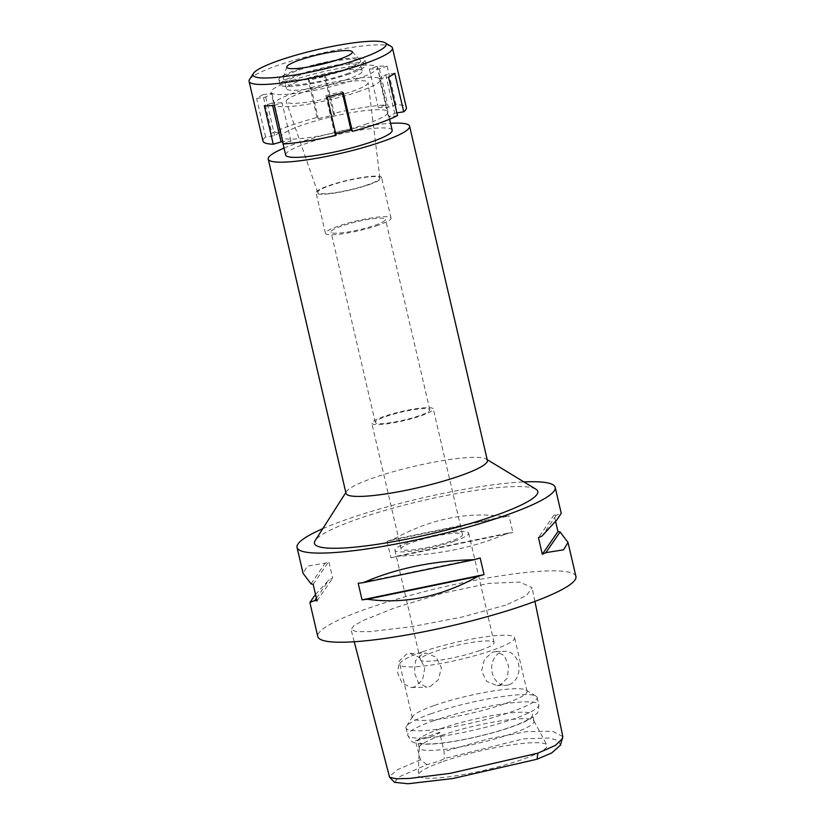 <?xml version="1.0" encoding="UTF-8"?>
<svg xmlns="http://www.w3.org/2000/svg" width="825" height="825" viewBox="0 0 825 825"><rect width="100%" height="100%" fill="white"/><g stroke="black" fill="none" stroke-linecap="round" stroke-linejoin="round"><path stroke-width="0.62" stroke-dasharray="4.12 3.09" d="M560.484 745.161L558.226 740.52L548.862 738.004L523.39 738.849L444.314 758.557A21.037 3.145 166.9 0 1 426.907 764.631L399.022 776.923L394.525 782.327M443.303 761.413A66.113 9.89 166.9 0 1 508.891 745.264A66.113 9.89 166.9 0 1 546.944 745.119A66.113 9.89 166.9 0 1 522.091 759.557A66.113 9.89 166.9 0 1 454.132 776.067A66.113 9.89 166.9 0 1 418.265 775.067A66.113 9.89 166.9 0 1 443.303 761.413M426.907 764.631L420.441 759.763L415.398 740.757A21.037 3.145 -13.1 0 0 439.642 732.291L444.046 751.534L444.314 758.557M562.794 736.55L552.42 731.259L526.422 731.651L488.111 738.952L444.046 751.534M420.441 759.763L397.279 769.797L389.245 776.655M414.697 686.926L411.304 687.545L402.229 683.275L397.66 673.035L399.207 661.093L406.55 654.122L410.015 653.493L419.647 657.546L424.751 668.013L422.617 679.8L414.697 686.926M439.642 732.291L415.398 740.757M505.715 605.148L462.526 616.935L411.933 626.629L369.61 631.672L356.41 631.661L351.068 629.568L353.873 625.762L362.979 620.565L395.041 607.747L443.097 593.082L488.854 583.388L519.956 582.089L532.104 587.72L526.381 595.609L505.715 605.148M575.933 576.5A132.516 19.821 -13.1 0 0 501.765 575.654A132.516 19.821 -13.1 0 0 367.898 608.386A132.516 19.821 -13.1 0 0 317.8 636.57M322.73 528.712A132.516 19.821 166.9 0 1 347.16 519.255A132.516 19.821 166.9 0 1 523.896 481.903M315.511 594.433L329.093 579.789A132.516 19.821 166.9 0 1 332.661 578.16L328.793 561.547A132.516 19.821 -13.1 0 0 325.225 563.186L307.426 566.063L303.084 573.365M387.069 541.221L390.937 557.834A132.516 19.821 166.9 0 1 396.887 556.143C438.23 555.019 475.169 547.377 507.705 533.197A132.516 19.821 166.9 0 1 512.923 532.579L509.056 515.965A132.516 19.821 -13.1 0 0 503.838 516.584C466.806 511.366 429.866 519.018 393.02 539.529A132.516 19.821 -13.1 0 0 387.069 541.221L509.056 515.965M555.596 521.39L554.091 514.903A132.516 19.821 -13.1 0 1 556.225 515.357L561.227 513.294M535.91 489.194A114.644 17.139 -13.1 0 0 357.813 519.007A114.644 17.139 -13.1 0 0 315.171 540.561M487.379 460.443A72.569 10.849 -13.1 0 0 486.193 459.03A72.569 10.849 -13.1 0 0 373.457 477.902A72.569 10.849 -13.1 0 0 346.459 491.545A72.569 10.849 -13.1 0 0 346.015 493.34M284.037 148.098A72.569 10.849 166.9 0 1 295.67 143.663A72.569 10.849 166.9 0 1 390.565 123.307M392.184 130.247A54.687 8.178 -13.1 0 0 361.577 129.896A54.687 8.178 -13.1 0 0 306.333 143.406A54.687 8.178 -13.1 0 0 285.646 155.038M359.721 91.235A54.687 8.178 166.9 0 1 304.477 104.744A54.687 8.178 166.9 0 1 273.869 104.393A54.687 8.178 166.9 0 1 294.546 92.771A54.687 8.178 166.9 0 1 349.79 79.262A54.687 8.178 166.9 0 1 380.397 79.602A54.687 8.178 166.9 0 1 359.721 91.235M352.203 91.41A42.065 6.291 -13.1 0 0 368.125 82.562A42.065 6.291 -13.1 0 0 344.86 82.16A42.065 6.291 -13.1 0 0 302.063 92.596A42.065 6.291 -13.1 0 0 286.182 101.63A42.065 6.291 -13.1 0 0 309.994 101.764A42.065 6.291 -13.1 0 0 352.203 91.41M367.826 184.738A31.897 4.775 166.9 0 1 335.827 192.586A31.897 4.775 166.9 0 1 317.769 192.493A31.897 4.775 166.9 0 1 329.804 185.635A31.897 4.775 166.9 0 1 362.257 177.715A31.897 4.775 166.9 0 1 379.902 178.025A31.897 4.775 166.9 0 1 367.826 184.738M368.868 184.718A33.66 5.032 -13.1 0 0 381.593 177.561A33.66 5.032 -13.1 0 0 362.763 177.344A33.66 5.032 -13.1 0 0 328.762 185.656A33.66 5.032 -13.1 0 0 316.037 192.813A33.66 5.032 -13.1 0 0 334.878 193.029A33.66 5.032 -13.1 0 0 368.868 184.718M378.304 225.225A33.66 5.032 166.9 0 1 344.303 233.537A33.66 5.032 166.9 0 1 325.463 233.331A33.66 5.032 166.9 0 1 338.188 226.174A33.66 5.032 166.9 0 1 372.188 217.852A33.66 5.032 166.9 0 1 391.029 218.068A33.66 5.032 166.9 0 1 378.304 225.225M374.911 225.307A27.978 4.187 -13.1 0 0 385.492 219.357A27.978 4.187 -13.1 0 0 369.837 219.182A27.978 4.187 -13.1 0 0 341.571 226.091A27.978 4.187 -13.1 0 0 331 232.042A27.978 4.187 -13.1 0 0 346.655 232.217A27.978 4.187 -13.1 0 0 374.911 225.307M419.224 415.728A27.978 4.187 166.9 0 1 390.968 422.637A27.978 4.187 166.9 0 1 375.303 422.452A27.978 4.187 166.9 0 1 385.883 416.512A27.978 4.187 166.9 0 1 414.15 409.592A27.978 4.187 166.9 0 1 429.804 409.778A27.978 4.187 166.9 0 1 419.224 415.728M421.358 415.676A31.556 4.723 -13.1 0 0 433.29 408.963A31.556 4.723 -13.1 0 0 415.625 408.767A31.556 4.723 -13.1 0 0 383.759 416.553A31.556 4.723 -13.1 0 0 371.827 423.266A31.556 4.723 -13.1 0 0 389.483 423.472A31.556 4.723 -13.1 0 0 421.358 415.676M450.584 541.272A31.556 4.723 166.9 0 1 418.708 549.058A31.556 4.723 166.9 0 1 401.053 548.862A31.556 4.723 166.9 0 1 412.985 542.149A31.556 4.723 166.9 0 1 444.85 534.352A31.556 4.723 166.9 0 1 462.516 534.559A31.556 4.723 166.9 0 1 450.584 541.272M454.348 541.179A37.867 5.662 -13.1 0 0 468.662 533.125A37.867 5.662 -13.1 0 0 447.47 532.888A37.867 5.662 -13.1 0 0 409.221 542.242A37.867 5.662 -13.1 0 0 394.907 550.296A37.867 5.662 -13.1 0 0 416.099 550.533A37.867 5.662 -13.1 0 0 454.348 541.179M479.799 650.564A37.867 5.662 166.9 0 1 441.55 659.917A37.867 5.662 166.9 0 1 420.358 659.68A37.867 5.662 166.9 0 1 434.672 651.626A37.867 5.662 166.9 0 1 472.921 642.273A37.867 5.662 166.9 0 1 494.113 642.52A37.867 5.662 166.9 0 1 479.799 650.564M422.142 651.925A58.895 8.807 -13.1 0 0 399.877 664.445A58.895 8.807 -13.1 0 0 432.836 664.826A58.895 8.807 -13.1 0 0 492.329 650.275A58.895 8.807 -13.1 0 0 514.604 637.746A58.895 8.807 -13.1 0 0 481.635 637.374A58.895 8.807 -13.1 0 0 422.142 651.925M492.762 652.101L496.083 651.472L504.333 655.586L508.613 666.033L507.396 677.995L500.393 684.915L496.887 685.544L486.76 681.471L481.583 671.045L484.492 659.051L492.762 652.101M434.589 705.396A58.895 8.807 166.9 0 1 526.082 690.082A58.895 8.807 166.9 0 1 527.051 691.226A58.895 8.807 166.9 0 1 504.776 703.756A58.895 8.807 166.9 0 1 445.283 718.297A58.895 8.807 166.9 0 1 412.314 717.925A58.895 8.807 166.9 0 1 412.675 716.471A58.895 8.807 166.9 0 1 434.589 705.396M430.207 686.565L438.426 679.676L441.375 667.59L436.25 657.236L426.082 653.122L422.565 653.74L415.583 660.598L414.346 672.643L418.584 683.028L426.876 687.184L430.207 686.565M509.169 684.709A17.036 13.685 88.7 0 0 518.863 665.827A17.036 13.685 88.7 0 0 504.952 651.265A17.036 13.685 88.7 0 0 501.528 651.894A17.036 13.685 88.7 0 0 491.834 670.766A17.036 13.685 88.7 0 0 505.746 685.327A17.036 13.685 88.7 0 0 509.169 684.709M431.454 713.625A67.31 10.065 -13.1 0 0 406.416 726.278A67.31 10.065 -13.1 0 0 406.013 727.939A67.31 10.065 -13.1 0 0 443.685 728.362A67.31 10.065 -13.1 0 0 511.675 711.738A67.31 10.065 -13.1 0 0 537.127 697.424A67.31 10.065 -13.1 0 0 536.033 696.114A67.31 10.065 -13.1 0 0 431.454 713.625M440.055 728.898A58.895 8.807 -13.1 0 0 417.79 741.428A58.895 8.807 -13.1 0 0 450.749 741.799A58.895 8.807 -13.1 0 0 510.242 727.248A58.895 8.807 -13.1 0 0 532.517 714.728A58.895 8.807 -13.1 0 0 499.548 714.347A58.895 8.807 -13.1 0 0 440.055 728.898M441.561 735.384A58.895 8.807 166.9 0 1 500.002 720.998A58.895 8.807 166.9 0 1 533.899 720.875A58.895 8.807 166.9 0 1 534.023 721.205A58.895 8.807 166.9 0 1 511.758 733.734A58.895 8.807 166.9 0 1 452.255 748.285A58.895 8.807 166.9 0 1 419.296 747.904A58.895 8.807 166.9 0 1 419.265 747.543A58.895 8.807 166.9 0 1 441.561 735.384M396.887 556.143L507.705 533.197M390.937 557.834L512.923 532.579M393.02 539.529L503.838 516.584M554.091 514.903L538.447 537.663M556.225 515.357L542.015 536.033M480.171 557.999L358.184 583.254M316.398 598.269L329.093 579.789M317.017 600.92L332.661 578.16M313.149 584.317L328.793 561.547M311.015 583.863L325.225 563.186M336.095 135.382L334.785 134.155L335.744 133.918M283.284 143.973L291.019 141.271L282.707 141.467M369.373 69.063L379.397 68.826L387.131 66.134A73.621 11.014 -13.1 0 0 377.108 66.361L369.373 69.063L378.324 107.549L386.069 104.858A73.621 11.014 -13.1 0 0 333.259 113.438L334.568 114.665L318.316 118.707L317.006 117.48A73.621 11.014 -13.1 0 0 290.802 125.441A73.621 11.014 -13.1 0 0 271.838 133.237L280.892 131.763L274.663 135.568L265.619 137.043A73.621 11.014 -13.1 0 0 262.969 141.096M378.324 107.549L388.348 107.322L396.093 104.62A73.621 11.014 -13.1 0 1 406.385 107.724M397.506 115.593L388.462 117.057L394.68 113.262L396.877 112.901M367.259 123.647A54.687 8.178 166.9 0 1 312.015 137.156A54.687 8.178 166.9 0 1 281.407 136.806A54.687 8.178 166.9 0 1 302.084 125.183A54.687 8.178 166.9 0 1 357.328 111.674A54.687 8.178 166.9 0 1 387.946 112.014A54.687 8.178 166.9 0 1 367.259 123.647M394.773 73.301L385.729 74.766L379.5 78.571L388.462 117.057M379.5 78.571L388.554 77.107M387.131 66.134L396.093 104.62M386.069 104.858L377.108 66.361M324.308 74.951A73.621 11.014 -13.1 0 0 308.055 78.994L309.354 80.221L325.607 76.178L324.308 74.951L333.259 113.438M317.006 117.48L308.055 78.994M249.511 79.53A73.621 11.014 166.9 0 1 276.901 65.68A73.621 11.014 166.9 0 1 391.277 46.54M385.729 74.766L394.68 113.262M262.886 94.751A73.621 11.014 -13.1 0 0 256.657 98.557L265.712 97.082L271.93 93.277L262.886 94.751L271.838 133.237M265.619 137.043L256.657 98.557M343.386 92.864L342.076 91.627L325.823 95.669L327.133 96.896M342.076 91.627L342.427 93.112M325.823 95.669L334.785 134.155M274.333 105.487L282.067 102.785L291.019 141.271M282.067 102.785L272.044 103.022L272.642 105.59M272.044 103.022L264.299 105.724M265.712 97.082L274.663 135.568M271.93 93.277L280.892 131.763M332.021 61.545A39.724 5.94 166.9 0 1 360.381 60.246A39.724 5.94 166.9 0 1 345.623 69.166A39.724 5.94 166.9 0 1 303.971 79.2A39.724 5.94 166.9 0 1 283.284 78.189A39.724 5.94 166.9 0 1 298.279 70.28A39.724 5.94 166.9 0 1 309.293 66.835M348.274 69.104A44.168 6.61 -13.1 0 0 364.97 59.709A44.168 6.61 -13.1 0 0 340.251 59.431A44.168 6.61 -13.1 0 0 295.628 70.342A44.168 6.61 -13.1 0 0 278.922 79.736A44.168 6.61 -13.1 0 0 303.652 80.015A44.168 6.61 -13.1 0 0 348.274 69.104M349.398 73.961A44.168 6.61 166.9 0 1 304.776 84.872A44.168 6.61 166.9 0 1 280.057 84.593A44.168 6.61 166.9 0 1 296.752 75.199A44.168 6.61 166.9 0 1 341.375 64.288A44.168 6.61 166.9 0 1 366.104 64.567A44.168 6.61 166.9 0 1 349.398 73.961M346.263 74.033A38.919 5.816 -13.1 0 0 360.979 65.763A38.919 5.816 -13.1 0 0 339.199 65.515A38.919 5.816 -13.1 0 0 299.887 75.127A38.919 5.816 -13.1 0 0 285.172 83.397A38.919 5.816 -13.1 0 0 306.952 83.645A38.919 5.816 -13.1 0 0 346.263 74.033M347.49 79.303A38.919 5.816 166.9 0 1 308.179 88.914A38.919 5.816 166.9 0 1 286.399 88.667A38.919 5.816 166.9 0 1 301.115 80.396A38.919 5.816 166.9 0 1 340.426 70.785A38.919 5.816 166.9 0 1 362.206 71.032A38.919 5.816 166.9 0 1 347.49 79.303M356.895 79.087A54.687 8.178 -13.1 0 0 377.572 67.454A54.687 8.178 -13.1 0 0 346.964 67.103A54.687 8.178 -13.1 0 0 291.72 80.613A54.687 8.178 -13.1 0 0 271.033 92.245A54.687 8.178 -13.1 0 0 301.651 92.596A54.687 8.178 -13.1 0 0 356.895 79.087M309.354 80.221L318.316 118.707M325.607 76.178L334.568 114.665M379.397 68.826L388.348 107.322M433.156 720.916A67.31 10.065 166.9 0 1 501.157 704.282A67.31 10.065 166.9 0 1 538.828 704.715A67.31 10.065 166.9 0 1 513.377 719.029A67.31 10.065 166.9 0 1 445.376 735.653A67.31 10.065 166.9 0 1 407.705 735.23A67.31 10.065 166.9 0 1 433.156 720.916M354.234 641.747L351.068 629.568M346.459 491.545L345.83 492.535M486.193 459.03L487.193 459.638M282.49 141.477L273.869 104.393M389.617 119.192L380.397 79.602M317.769 192.493L286.182 101.63M379.902 178.025L368.125 82.562M325.463 233.331L316.037 192.813M391.029 218.068L381.593 177.561M375.303 422.452L331 232.042M429.804 409.778L385.492 219.357M401.053 548.862L371.827 423.266M462.516 534.559L433.29 408.963M420.358 659.68L394.907 550.296M494.113 642.52L468.662 533.125M527.051 691.226L514.604 637.746M496.083 651.472L504.952 651.265M496.887 685.544L505.746 685.327M412.314 717.925L399.877 664.445M411.304 687.545L426.876 687.184M410.015 653.493L426.082 653.122M534.93 601.394L532.104 587.72M412.675 716.471L406.416 726.278M526.082 690.082L536.033 696.114M406.013 727.939L407.705 735.23C410.582 740.427 412.49 742.737 413.418 742.17C415.676 743.892 421.977 744.511 432.321 744.037C452.605 742.892 488.163 735.209 511.129 727.093C520.503 723.865 527.577 720.658 532.362 717.482L536.786 713.429C537.869 713.532 538.55 710.624 538.828 704.715L537.127 697.424M534.023 721.205L532.517 714.728M419.296 747.904L417.79 741.428M419.265 747.543L418.265 775.067M533.899 720.875L546.944 745.119M286.832 66.763L283.284 78.189M352.141 51.562L360.381 60.246M280.057 84.593L278.922 79.736M366.104 64.567L364.97 59.709M286.399 88.667L285.172 83.397M362.206 71.032L360.979 65.763M281.407 136.806L271.033 92.245M387.946 112.014L377.572 67.454"/><path stroke-width="1.24" d="M354.234 641.747L389.575 777.222L394.525 782.327L408.086 783.75L452.843 778.522L537.065 759.206L551.739 752.916L560.484 745.161L562.794 736.55L534.93 601.394M389.575 777.222L395.928 778.748L409.262 778.46L450.275 773.334L537.859 753.173L555.472 745.346L562.671 738.385M297.052 547.439L303.084 573.365L311.015 583.863A132.516 19.821 -13.1 0 0 313.149 584.317L317.017 600.92A132.516 19.821 166.9 0 1 314.882 600.466L309.88 602.528L317.8 636.57A132.516 19.821 -13.1 0 0 391.968 637.416A132.516 19.821 -13.1 0 0 525.834 604.673A132.516 19.821 -13.1 0 0 575.933 576.5L568.012 542.458L563.558 549.811L545.882 552.647A132.516 19.821 166.9 0 1 542.314 554.276L538.447 537.663A132.516 19.821 -13.1 0 0 542.015 536.033L556.762 520.028L561.227 513.294L555.194 487.369A132.516 19.821 166.9 0 1 505.096 515.543A132.516 19.821 166.9 0 1 371.229 548.285A132.516 19.821 166.9 0 1 297.052 547.439A132.516 19.821 166.9 0 1 322.73 528.712M367.269 599.239A132.516 19.821 166.9 0 1 362.051 599.868L358.184 583.254A132.516 19.821 -13.1 0 0 363.402 582.636C395.918 568.415 432.857 560.773 474.22 559.69A132.516 19.821 -13.1 0 0 480.171 557.999L484.038 574.613A132.516 19.821 166.9 0 1 478.088 576.293C441.241 596.753 404.302 604.395 367.269 599.239L478.088 576.293M309.88 602.528L315.511 594.433M523.896 481.903A132.516 19.821 166.9 0 1 555.194 487.369M568.012 542.458L560.082 531.97A132.516 19.821 166.9 0 0 557.958 531.517L555.596 521.39M345.83 492.535L315.171 540.561A114.644 17.139 -13.1 0 0 371.095 545.212A114.644 17.139 -13.1 0 0 494.433 515.8A114.644 17.139 -13.1 0 0 535.91 489.194L487.193 459.638M268.238 159.091L346.015 493.34A72.569 10.849 -13.1 0 0 386.636 493.793A72.569 10.849 -13.1 0 0 459.938 475.87A72.569 10.849 -13.1 0 0 487.379 460.443L409.602 126.194A72.569 10.849 166.9 0 1 382.161 141.632A72.569 10.849 166.9 0 1 308.849 159.555A72.569 10.849 166.9 0 1 268.238 159.091A72.569 10.849 166.9 0 1 284.037 148.098M390.565 123.307A72.569 10.849 166.9 0 1 409.602 126.194M282.49 141.477L285.646 155.038A54.687 8.178 -13.1 0 0 316.264 155.389A54.687 8.178 -13.1 0 0 371.508 141.879A54.687 8.178 -13.1 0 0 392.184 130.247L389.617 119.192M560.082 531.97L545.882 552.647M557.958 531.517L542.314 554.276M484.038 574.613L362.051 599.868M474.22 559.69L363.402 582.636M314.882 600.466L316.398 598.269M335.744 133.918L351.037 130.123L352.347 131.35A73.621 11.014 -13.1 0 0 378.541 123.389A73.621 11.014 -13.1 0 0 397.506 115.593L388.554 77.107A73.621 11.014 -13.1 0 0 394.773 73.301L403.734 111.788A73.621 11.014 -13.1 0 0 406.385 107.724L392.473 47.974A73.621 11.014 166.9 0 1 364.64 63.628A73.621 11.014 166.9 0 1 290.266 81.809A73.621 11.014 166.9 0 1 249.068 81.345A73.621 11.014 166.9 0 1 249.511 79.53L253.419 73.404A68.362 10.22 166.9 0 1 278.85 60.545A68.362 10.22 166.9 0 1 385.058 42.766A68.362 10.22 166.9 0 1 360.329 58.637A68.362 10.22 166.9 0 1 286.78 76.178A68.362 10.22 166.9 0 1 253.419 73.404M282.707 141.467L273.261 144.21L264.299 105.724A73.621 11.014 -13.1 0 0 274.333 105.487L283.284 143.973A73.621 11.014 -13.1 0 0 336.095 135.382L327.133 96.896A73.621 11.014 -13.1 0 0 343.386 92.864L352.347 131.35M249.068 81.345L262.969 141.096A73.621 11.014 -13.1 0 0 273.261 144.21M396.877 112.901L403.734 111.788M385.058 42.766L391.277 46.54A73.621 11.014 166.9 0 1 392.473 47.974M342.427 93.112L351.037 130.123M272.642 105.59L280.995 141.508M339.642 59.122A33.66 5.032 -13.1 0 0 352.141 51.562A33.66 5.032 -13.1 0 0 332.228 51.954A33.66 5.032 -13.1 0 0 299.537 60.06A33.66 5.032 -13.1 0 0 286.832 66.763A33.66 5.032 -13.1 0 0 304.363 67.629A33.66 5.032 -13.1 0 0 339.642 59.122M309.293 66.835A39.724 5.94 166.9 0 1 332.021 61.545M537.859 753.173L537.065 759.206"/></g></svg>
